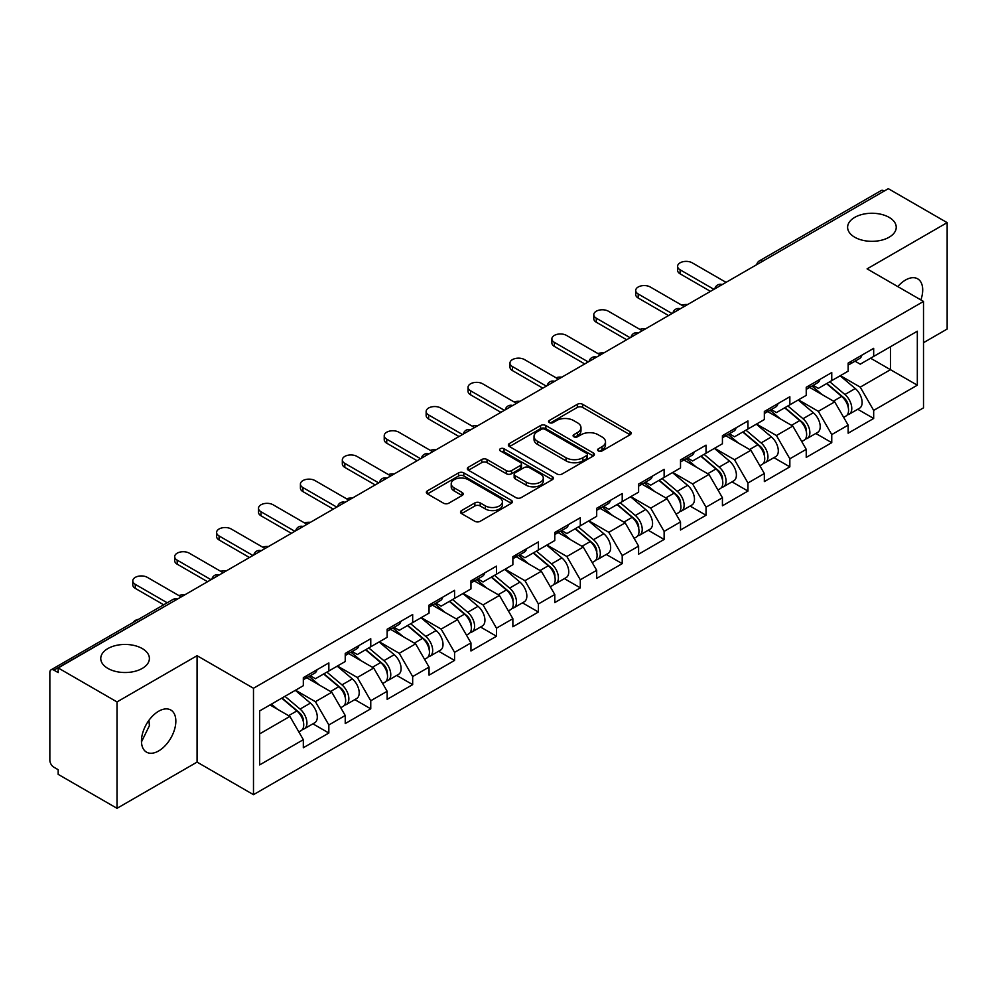 <?xml version="1.0" encoding="UTF-8"?>
<svg xmlns="http://www.w3.org/2000/svg" width="997" height="997" viewBox="0 0 997 997"><rect width="100%" height="100%" fill="white"/><g stroke="black" fill="none" stroke-linecap="round" stroke-linejoin="round"><path stroke-width="1.5" d="M854.728 237.224A24.314 14.033 180 0 1 847.612 227.304A24.314 14.033 180 0 1 862.617 214.33A24.314 14.033 180 0 1 889.125 217.371A24.314 14.033 180 0 1 896.241 227.304A24.314 14.033 180 0 1 881.236 240.265A24.314 14.033 180 0 1 854.728 237.224M107.875 668.414A24.314 14.033 180 0 1 100.759 658.494A24.314 14.033 180 0 1 115.764 645.52A24.314 14.033 180 0 1 142.272 648.561A24.314 14.033 180 0 1 149.388 658.494A24.314 14.033 180 0 1 134.383 671.455A24.314 14.033 180 0 1 107.875 668.414M598.374 450.931A2.605 1.508 0 0 0 602.076 450.931L630.092 434.754A3.726 2.156 0 0 0 631.188 433.234A3.726 2.156 0 0 0 630.092 431.701L582.622 404.296A3.726 2.156 0 0 0 577.35 404.296L549.335 420.472A2.605 1.508 0 0 0 548.562 421.544A2.605 1.508 0 0 0 549.335 422.603A2.605 1.508 0 0 0 553.023 422.603L556.65 420.51A11.939 6.892 0 0 1 573.524 420.51L577.487 422.803A11.939 6.892 0 0 1 580.977 427.676A11.939 6.892 0 0 1 577.487 432.548L573.861 434.642A2.605 1.508 0 0 0 573.088 435.701A2.605 1.508 0 0 0 573.861 436.773A2.605 1.508 0 0 0 577.55 436.773L581.176 434.68A11.939 6.892 0 0 1 598.05 434.68L602.001 436.96A11.939 6.892 0 0 1 605.503 441.833A11.939 6.892 0 0 1 602.001 446.706L598.374 448.8A2.605 1.508 0 0 0 597.614 449.859A2.605 1.508 0 0 0 598.374 450.931L598.374 448.8M148.964 720.27L149.388 725.729L141.474 741.893M158.66 711.222A24.314 14.033 -60 0 1 170.811 710.026A24.314 14.033 -60 0 1 174.537 729.505A24.314 14.033 -60 0 1 158.66 750.928A24.314 14.033 -60 0 1 146.497 752.137A24.314 14.033 -60 0 1 142.77 732.658A24.314 14.033 -60 0 1 158.66 711.222M897.798 286.6A24.314 14.033 -60 0 1 905.513 280.032A24.314 14.033 -60 0 1 917.664 278.824A24.314 14.033 -60 0 1 920.879 299.923M461.586 510.564A3.726 2.156 0 0 0 460.489 512.097A3.726 2.156 0 0 0 461.586 513.617L474.896 521.306A3.726 2.156 0 0 0 480.18 521.306L511.299 503.335A3.726 2.156 0 0 0 512.383 501.815A3.726 2.156 0 0 0 511.299 500.295L463.829 472.89A3.726 2.156 0 0 0 458.558 472.89L427.439 490.848A3.726 2.156 0 0 0 426.342 492.381A3.726 2.156 0 0 0 427.439 493.901L443.528 503.186A3.726 2.156 0 0 0 448.8 503.186L462.11 495.497A3.726 2.156 0 0 0 463.206 493.976A3.726 2.156 0 0 0 462.11 492.456L454.134 487.845A9.97 5.758 0 0 1 451.217 483.769A9.97 5.758 0 0 1 457.374 478.448A9.97 5.758 0 0 1 468.241 479.707L499.497 497.74A9.97 5.758 0 0 1 502.413 501.815A9.97 5.758 0 0 1 496.257 507.137A9.97 5.758 0 0 1 485.389 505.89L480.18 502.887A3.726 2.156 0 0 0 474.896 502.887L461.586 510.564L461.586 513.617L474.896 505.978L474.896 502.887M197.07 655.702L117.01 701.925L58.175 667.953L888.315 188.682L947.15 222.643L867.091 268.866L923.509 301.443L253.487 688.266L197.07 655.702L197.07 762.107L253.487 794.671L253.487 688.266M556.912 473.949A3.726 2.156 0 0 0 562.183 473.949L593.302 455.99A3.726 2.156 0 0 0 594.399 454.47A3.726 2.156 0 0 0 593.302 452.95L545.833 425.545A3.726 2.156 0 0 0 540.561 425.545L509.442 443.503A3.726 2.156 0 0 0 508.358 445.023A3.726 2.156 0 0 0 509.442 446.544L556.912 473.949M501.391 451.491A2.605 1.508 0 0 1 504.046 451.865L552.251 479.694L521.182 497.628A3.726 2.156 0 0 1 515.91 497.628L468.44 470.223L468.44 467.182A3.726 2.156 0 0 0 467.344 468.702A3.726 2.156 0 0 0 468.44 470.223M468.44 467.182L481.763 459.492A3.726 2.156 0 0 1 487.035 459.492L506.277 470.609A3.726 2.156 0 0 0 511.561 470.609L520.397 465.499A3.726 2.156 0 0 0 521.481 463.979A3.726 2.156 0 0 0 520.397 462.458L500.344 450.893A2.605 1.508 0 0 1 499.584 449.821A2.605 1.508 0 0 1 501.192 448.426A2.605 1.508 0 0 1 504.046 448.762L552.301 476.616A3.726 2.156 0 0 1 553.385 478.136A3.726 2.156 0 0 1 552.301 479.669L552.301 476.616M253.487 794.671L923.509 407.848L923.509 301.443M312.908 723.822L328.848 733.019L328.848 724.956L315.413 701.689L295.536 690.211M328.848 733.019L303.325 747.75L303.325 739.687L259.669 764.898L259.669 710.911L303.325 685.712L303.325 677.648L328.848 662.905L328.848 670.981L345.236 661.51L345.236 653.446L370.759 638.716L370.759 646.779L387.148 637.32L387.148 629.257L412.671 614.513L412.671 622.589L429.059 613.118L429.059 605.054L454.57 590.324L454.57 598.387L470.958 588.928L470.958 580.865L496.481 566.122L496.481 574.185L512.869 564.726L512.869 556.662L538.392 541.932L538.392 549.995L554.781 540.536L554.781 532.473L580.304 517.73L580.304 525.793L596.692 516.334L596.692 508.271L622.215 493.54L622.215 501.603L638.603 492.144L638.603 484.081L664.127 469.338L664.127 477.401L680.515 467.942L680.515 459.879L706.038 445.148L706.038 453.211L722.426 443.752L722.426 435.677L747.949 420.946L747.949 429.009L764.338 419.55L764.338 411.487L789.848 396.756L789.848 404.819L806.237 395.36L806.237 387.285L831.76 372.554L831.76 380.617L848.148 371.158L848.148 363.095L873.671 348.352L873.671 356.428L917.327 331.216L917.327 385.191L873.671 410.403L860.237 387.135L840.359 375.657M857.732 409.269L873.671 418.466L873.671 410.403M873.671 418.466L848.148 433.197L848.148 425.133L831.76 434.592L818.325 411.325L798.447 399.847M815.82 433.458L831.76 442.668L831.76 434.592M831.76 442.668L806.237 457.399L806.237 449.335L789.848 458.794L776.426 435.527L756.536 424.049M773.909 457.66L789.848 466.858L789.848 458.794M789.848 466.858L764.338 481.588L764.338 473.525L747.949 482.984L734.515 459.729L714.625 448.251M732.01 481.85L747.949 491.06L747.949 482.984M747.949 491.06L722.426 505.791L722.426 497.727L706.038 507.186L692.603 483.919L672.726 472.441M690.098 506.052L706.038 515.25L706.038 507.186M706.038 515.25L680.515 529.993L680.515 521.917L664.127 531.389L650.692 508.121L630.814 496.643M648.187 530.242L664.127 539.452L664.127 531.389M664.127 539.452L638.603 554.182L638.603 546.119L622.215 555.578L608.781 532.311L588.903 520.833M606.276 554.444L622.215 563.641L622.215 555.578M622.215 563.641L596.692 578.385L596.692 570.309L580.304 579.78L566.869 556.513L546.992 545.035M564.364 578.634L580.304 587.844L580.304 579.78M580.304 587.844L554.781 602.574L554.781 594.511L538.392 603.97L524.958 580.703L505.08 569.225M522.453 602.836L538.392 612.033L538.392 603.97M538.392 612.033L512.869 626.777L512.869 618.701L496.481 628.172L483.047 604.905L463.169 593.427M480.542 627.026L496.481 636.236L496.481 628.172M496.481 636.236L470.958 650.966L470.958 642.903L454.57 652.362L441.148 629.095L421.257 617.617M438.63 651.228L454.57 660.425L454.57 652.362M454.57 660.425L429.059 675.168L429.059 667.105L412.671 676.564L399.236 653.297L379.346 641.819M396.731 675.43L412.671 684.627L412.671 676.564M412.671 684.627L387.148 699.358L387.148 691.295L370.759 700.754L357.325 677.486L337.447 666.008M354.82 699.62L370.759 708.817L370.759 700.754M370.759 708.817L345.236 723.56L345.236 715.497L328.848 724.956M310.217 675.729L315.413 678.733L328.848 670.981M315.413 701.689L331.802 692.23L306.727 677.748M345.236 715.497L331.802 692.23M352.128 651.539L357.325 654.531L370.759 646.779M357.325 677.486L373.713 668.027L348.638 653.558M387.148 691.295L373.713 668.027M394.039 627.337L399.236 630.341L412.671 622.589M399.236 653.297L415.624 643.838L390.55 629.356M429.059 667.105L415.624 643.838M435.951 603.148L441.148 606.139L454.57 598.387M441.148 629.095L457.536 619.635L432.461 605.167M470.958 642.903L457.536 619.635M477.862 578.945L483.047 581.949L496.481 574.185M483.047 604.905L499.435 595.446L474.36 580.964M512.869 618.701L499.435 595.446M519.773 554.756L524.958 557.747L538.392 549.995M524.958 580.703L541.346 571.244L516.272 556.762M554.781 594.511L541.346 571.244M561.685 530.554L566.869 533.557L580.304 525.793M566.869 556.513L583.257 547.054L558.183 532.572M596.692 570.309L583.257 547.054M603.584 506.364L608.781 509.355L622.215 501.603M608.781 532.311L625.169 522.852L600.094 508.37M638.603 546.119L625.169 522.852M645.495 482.162L650.692 485.165L664.127 477.401M650.692 508.121L667.08 498.65L642.006 484.181M680.515 521.917L667.08 498.65M687.407 457.972L692.603 460.963L706.038 453.211M692.603 483.919L708.992 474.46L683.917 459.978M722.426 497.727L708.992 474.46M729.318 433.77L734.515 436.773L747.949 429.009M734.515 459.729L750.903 450.258L725.828 435.789M764.338 473.525L750.903 450.258M771.229 409.568L776.426 412.571L789.848 404.819M776.426 435.527L792.814 426.068L767.74 411.587M806.237 449.335L792.814 426.068M813.141 385.378L818.325 388.381L831.76 380.617M818.325 411.325L834.713 401.866L809.639 387.397M848.148 425.133L834.713 401.866M884.289 191L762.58 261.264M760.873 262.261A5.695 3.29 120 0 1 762.319 261.114A5.695 3.29 60 0 0 759.465 260.828L881.161 190.564A5.695 3.29 60 0 1 884.015 190.851M855.052 361.176L860.237 364.179L873.671 356.428M860.237 387.135L890.458 369.688L890.458 346.732L917.327 331.216M870.58 358.21L917.327 385.191M923.509 342.694L947.15 329.047L947.15 222.643M117.01 701.925L117.01 808.318L58.175 774.357L58.175 769.696L53.875 767.216A5.695 3.29 -120 0 1 49.85 760.237L49.85 672.452A5.695 3.29 -120 0 1 51.034 669.847A5.695 3.29 -120 0 1 53.875 670.121L58.175 672.601L58.175 667.953M117.01 808.318L197.07 762.107M259.669 733.867L289.89 716.419L270.013 704.941M303.325 739.687L289.89 716.419M599.421 451.292L602.001 449.809A11.939 6.892 0 0 0 605.503 444.936L605.503 441.833M580.977 427.676L580.977 430.779A11.939 6.892 0 0 1 577.487 435.652L574.895 437.135M630.042 434.779L582.622 407.399A3.726 2.156 0 0 0 577.35 407.399L550.369 422.977M593.302 452.95L593.302 455.99L545.833 428.648A3.726 2.156 0 0 0 540.561 428.648L509.492 446.581M586.71 455.529A2.605 1.508 0 0 0 587.47 454.47A2.605 1.508 0 0 0 586.71 453.398L545.047 429.346A2.605 1.508 0 0 0 541.359 429.346L537.533 431.551A11.939 6.892 0 0 0 534.031 436.424A11.939 6.892 0 0 0 537.533 441.297L566.009 457.735A11.939 6.892 0 0 0 582.884 457.735L586.71 455.529L586.71 458.632A2.605 1.508 0 0 0 587.47 457.573L587.47 454.47M534.031 436.424L534.031 439.527A11.939 6.892 0 0 0 537.533 444.4L537.533 441.297M586.71 458.632L582.884 460.838A11.939 6.892 0 0 1 566.009 460.838L537.533 444.4M468.49 470.248L481.763 462.596L481.763 459.492M521.481 463.979L521.481 467.082A3.726 2.156 0 0 1 520.397 468.602L511.561 473.712A3.726 2.156 0 0 1 506.277 473.712L487.035 462.596A3.726 2.156 0 0 0 481.763 462.596M526.254 482.137A9.97 5.758 0 0 0 537.134 483.383A9.97 5.758 0 0 0 543.29 478.062A9.97 5.758 0 0 0 540.362 473.986L529.357 467.63A3.726 2.156 0 0 0 524.086 467.63L515.25 472.74A3.726 2.156 0 0 0 514.153 474.26A3.726 2.156 0 0 0 515.25 475.781L526.254 482.137L526.254 485.24A9.97 5.758 0 0 0 537.134 486.486A9.97 5.758 0 0 0 543.29 481.165L543.29 478.062M514.153 474.26L514.153 477.364A3.726 2.156 0 0 0 515.25 478.884L515.25 475.781M526.254 485.24L515.25 478.884M502.413 501.815L502.413 504.918A9.97 5.758 0 0 1 496.257 510.24A9.97 5.758 0 0 1 485.389 508.993L480.18 505.978A3.726 2.156 0 0 0 474.896 505.978M451.217 483.769L451.217 486.872A9.97 5.758 0 0 0 454.134 490.948L454.134 487.845M462.06 495.521L454.134 490.948M511.299 500.295L511.299 503.335L463.829 475.993A3.726 2.156 0 0 0 458.558 475.993L427.489 493.926M687.594 304.559A8.549 4.935 0 0 0 681.774 305.194M844.958 398.788L843.076 397.703M847.363 414.764A12.537 7.241 -120 0 0 849.182 414.204A12.537 7.241 -120 0 0 851.438 405.443A12.537 7.241 -120 0 0 844.908 394.513L829.791 381.764M849.182 414.204L859.526 408.234A12.537 7.241 -120 0 0 861.782 399.473A12.537 7.241 -120 0 0 855.252 388.543L840.135 375.794M826.874 383.446L844.123 397.99A7.602 4.387 60 0 1 848.223 407.362M843.674 417.382L845.955 416.061A12.537 7.241 -120 0 0 848.21 407.299A12.537 7.241 -120 0 0 841.68 396.382L826.563 383.621M822.201 394.638L811.994 386.038M726.053 282.363L692.205 262.822A8.549 4.935 0 0 0 682.883 261.75A8.549 4.935 0 0 0 677.611 266.311A8.549 4.935 0 0 0 680.104 269.801L680.104 273.826A8.549 4.935 180 0 1 677.611 270.337L677.611 266.311M710.462 291.361L680.104 273.826M851.513 361.151A12.537 7.241 60 0 1 849.182 364.566A12.537 7.241 60 0 1 848.148 364.989M861.857 355.181A12.537 7.241 60 0 1 859.526 358.596L849.182 364.566M713.964 289.342L680.104 269.801M645.682 328.761A8.549 4.935 0 0 0 639.862 329.384M803.046 422.977L801.164 421.893M805.451 438.967A12.537 7.241 -120 0 0 807.271 438.393A12.537 7.241 -120 0 0 809.527 429.632A12.537 7.241 -120 0 0 802.996 418.715L787.879 405.953M807.271 438.393L817.615 432.424A12.537 7.241 -120 0 0 819.87 423.663A12.537 7.241 -120 0 0 813.34 412.746L798.223 399.984M784.963 407.636L802.211 422.192A7.602 4.387 60 0 1 806.311 431.551M801.762 441.571L804.043 440.263A12.537 7.241 -120 0 0 806.299 431.502A12.537 7.241 -120 0 0 799.768 420.572L784.651 407.823M780.29 418.84L770.083 410.228M603.771 352.95A8.549 4.935 0 0 0 597.951 353.586M761.135 447.179L759.253 446.095M763.54 463.156A12.537 7.241 -120 0 0 765.36 462.596A12.537 7.241 -120 0 0 767.615 453.834A12.537 7.241 -120 0 0 761.085 442.917L745.968 430.156M765.36 462.596L775.703 456.626A12.537 7.241 -120 0 0 777.959 447.865A12.537 7.241 -120 0 0 771.429 436.935L756.312 424.186M743.052 431.838L760.3 446.382A7.602 4.387 60 0 1 764.4 455.754M759.851 465.773L762.144 464.452A12.537 7.241 -120 0 0 764.387 455.691A12.537 7.241 -120 0 0 757.857 444.774L742.74 432.013M738.378 443.042L728.184 434.43M561.859 377.153A8.549 4.935 0 0 0 556.039 377.776M719.223 471.369L717.342 470.285M721.629 487.359A12.537 7.241 -120 0 0 723.448 486.785A12.537 7.241 -120 0 0 725.704 478.024A12.537 7.241 -120 0 0 719.173 467.107L704.056 454.345M723.448 486.785L733.792 480.816A12.537 7.241 -120 0 0 736.048 472.055A12.537 7.241 -120 0 0 729.517 461.137L714.4 448.376M701.14 456.028L718.388 470.584A7.602 4.387 60 0 1 722.489 479.943M717.94 489.976L720.233 488.655A12.537 7.241 -120 0 0 722.476 479.893A12.537 7.241 -120 0 0 715.958 468.964L700.829 456.215M696.467 467.232L686.272 458.62M519.96 401.342A8.549 4.935 0 0 0 514.128 401.978M677.312 495.571L675.43 494.487M679.717 511.548A12.537 7.241 -120 0 0 681.537 510.987A12.537 7.241 -120 0 0 683.792 502.226A12.537 7.241 -120 0 0 677.262 491.309L662.145 478.548M681.537 510.987L691.881 505.018A12.537 7.241 -120 0 0 694.136 496.257A12.537 7.241 -120 0 0 687.606 485.327L672.489 472.578M659.229 480.23L676.477 494.786A7.602 4.387 60 0 1 680.59 504.146M676.041 514.165L678.321 512.844A12.537 7.241 -120 0 0 680.577 504.083A12.537 7.241 -120 0 0 674.047 493.166L658.917 480.404M654.568 491.434L644.361 482.822M478.049 425.545A8.549 4.935 0 0 0 472.217 426.168M635.401 519.761L633.531 518.677M637.806 535.75A12.537 7.241 -120 0 0 639.638 535.19A12.537 7.241 -120 0 0 641.881 526.428A12.537 7.241 -120 0 0 635.351 515.499L620.234 502.75M639.638 535.19L649.982 529.208A12.537 7.241 -120 0 0 652.225 520.446A12.537 7.241 -120 0 0 645.695 509.529L630.578 496.768M617.317 504.42L634.566 518.976A7.602 4.387 60 0 1 638.678 528.335M634.129 538.368L636.41 537.047A12.537 7.241 -120 0 0 638.666 528.285A12.537 7.241 -120 0 0 632.135 517.356L617.018 504.607M612.657 515.623L602.45 507.012M684.141 306.553L650.293 287.011A8.549 4.935 0 0 0 640.971 285.94A8.549 4.935 0 0 0 635.7 290.501A8.549 4.935 0 0 0 638.205 293.99L638.205 298.028A8.549 4.935 180 0 1 635.7 294.539L635.7 290.501M668.551 315.55L638.205 298.028M809.601 385.353A12.537 7.241 60 0 1 807.271 388.768A12.537 7.241 60 0 1 806.237 389.191M819.945 379.371A12.537 7.241 60 0 1 817.615 382.786L807.271 388.768M672.053 313.532L638.205 293.99M642.23 330.755L608.382 311.214A8.549 4.935 0 0 0 599.06 310.142A8.549 4.935 0 0 0 593.788 314.703A8.549 4.935 0 0 0 596.293 318.193L596.293 322.218A8.549 4.935 180 0 1 593.788 318.728L593.788 314.703M626.652 339.753L596.293 322.218M767.69 409.543A12.537 7.241 60 0 1 765.36 412.957A12.537 7.241 60 0 1 764.338 413.381M778.034 403.573A12.537 7.241 60 0 1 775.703 406.988L765.36 412.957M630.141 337.734L596.293 318.193M600.319 354.944L566.47 335.403A8.549 4.935 0 0 0 557.149 334.331A8.549 4.935 0 0 0 551.877 338.893A8.549 4.935 0 0 0 554.382 342.382L554.382 346.42A8.549 4.935 180 0 1 551.877 342.931L551.877 338.893M584.74 363.942L554.382 346.42M725.791 433.745A12.537 7.241 60 0 1 723.448 437.16A12.537 7.241 60 0 1 722.426 437.583M736.135 427.763A12.537 7.241 60 0 1 733.792 431.19L723.448 437.16M588.23 361.923L554.382 342.382M558.407 379.147L524.559 359.605A8.549 4.935 0 0 0 515.237 358.534A8.549 4.935 0 0 0 509.966 363.095A8.549 4.935 0 0 0 512.47 366.584L512.47 370.61A8.549 4.935 180 0 1 509.966 367.12L509.966 363.095M542.829 388.145L512.47 370.61M683.88 457.935A12.537 7.241 60 0 1 681.537 461.349A12.537 7.241 60 0 1 680.515 461.773M694.224 451.965A12.537 7.241 60 0 1 691.881 455.38L681.537 461.349M546.319 386.126L512.47 366.584M516.496 403.336L482.648 383.795A8.549 4.935 0 0 0 473.338 382.723A8.549 4.935 0 0 0 468.054 387.285A8.549 4.935 0 0 0 470.559 390.774L470.559 394.812A8.549 4.935 180 0 1 468.054 391.323L468.054 387.285M500.918 412.334L470.559 394.812M641.968 482.137A12.537 7.241 60 0 1 639.638 485.551A12.537 7.241 60 0 1 638.603 485.975M652.312 476.167A12.537 7.241 60 0 1 649.982 479.582L639.638 485.551M504.407 410.328L470.559 390.774M436.138 449.747A8.549 4.935 0 0 0 430.318 450.37M593.502 543.963L591.62 542.879M595.894 559.94A12.537 7.241 -120 0 0 597.726 559.379A12.537 7.241 -120 0 0 599.97 550.618A12.537 7.241 -120 0 0 593.452 539.701L578.322 526.939M597.726 559.379L608.07 553.41A12.537 7.241 -120 0 0 610.314 544.649A12.537 7.241 -120 0 0 603.796 533.731L588.666 520.97M575.419 528.622L592.667 543.178A7.602 4.387 60 0 1 596.767 552.537M592.218 562.557L594.499 561.236A12.537 7.241 -120 0 0 596.754 552.475A12.537 7.241 -120 0 0 590.224 541.558L575.107 528.796M570.745 539.826L560.538 531.214M474.584 427.539L440.736 407.997A8.549 4.935 0 0 0 431.427 406.926A8.549 4.935 0 0 0 426.143 411.487A8.549 4.935 0 0 0 428.648 414.976L428.648 419.014A8.549 4.935 180 0 1 426.143 415.512L426.143 411.487M459.006 436.536L428.648 419.014M600.057 506.326A12.537 7.241 60 0 1 597.726 509.741A12.537 7.241 60 0 1 596.692 510.165M610.401 500.357A12.537 7.241 60 0 1 608.07 503.772L597.726 509.741M462.496 434.518L428.648 414.976M394.226 473.936A8.549 4.935 0 0 0 388.406 474.56M551.59 568.153L549.708 567.069M553.996 584.142A12.537 7.241 -120 0 0 555.815 583.581A12.537 7.241 -120 0 0 558.071 574.82A12.537 7.241 -120 0 0 551.54 563.891L536.411 551.142M555.815 583.581L566.159 577.599A12.537 7.241 -120 0 0 568.415 568.838A12.537 7.241 -120 0 0 561.884 557.921L546.755 545.16M533.507 552.824L550.755 567.368A7.602 4.387 60 0 1 554.855 576.727M550.307 586.759L552.587 585.438A12.537 7.241 -120 0 0 554.843 576.677A12.537 7.241 -120 0 0 548.313 565.76L533.196 552.999M528.834 564.015L518.627 555.404M432.686 451.741L398.825 432.187A8.549 4.935 0 0 0 389.515 431.128A8.549 4.935 0 0 0 384.231 435.677A8.549 4.935 0 0 0 386.736 439.166L386.736 443.204A8.549 4.935 180 0 1 384.231 439.714L384.231 435.677M417.095 460.726L386.736 443.204M558.146 530.529A12.537 7.241 60 0 1 555.815 533.943A12.537 7.241 60 0 1 554.781 534.367M568.489 524.559A12.537 7.241 60 0 1 566.159 527.974L555.815 533.943M420.584 458.72L386.736 439.166M352.315 498.139A8.549 4.935 0 0 0 346.495 498.762M509.679 592.355L507.797 591.271M512.084 608.332A12.537 7.241 -120 0 0 513.904 607.771A12.537 7.241 -120 0 0 516.159 599.01A12.537 7.241 -120 0 0 509.629 588.093L494.512 575.331M513.904 607.771L524.248 601.802A12.537 7.241 -120 0 0 526.503 593.041A12.537 7.241 -120 0 0 519.973 582.123L504.856 569.362M491.596 577.014L508.844 591.57A7.602 4.387 60 0 1 512.944 600.929M508.395 610.949L510.676 609.628A12.537 7.241 -120 0 0 512.932 600.879A12.537 7.241 -120 0 0 506.401 589.95L491.284 577.201M486.922 588.218L476.716 579.606M390.774 475.93L356.926 456.389A8.549 4.935 0 0 0 347.604 455.317A8.549 4.935 0 0 0 342.332 459.879A8.549 4.935 0 0 0 344.825 463.368L344.825 467.406A8.549 4.935 180 0 1 342.332 463.917L342.332 459.879M375.184 484.928L344.825 467.406M516.234 554.718A12.537 7.241 60 0 1 513.904 558.133A12.537 7.241 60 0 1 512.869 558.569M526.578 548.749A12.537 7.241 60 0 1 524.248 552.164L513.904 558.133M378.686 482.909L344.825 463.368M310.403 522.328A8.549 4.935 0 0 0 304.584 522.951M467.767 616.557L465.886 615.461M470.173 632.534A12.537 7.241 -120 0 0 471.992 631.973A12.537 7.241 -120 0 0 474.248 623.212A12.537 7.241 -120 0 0 467.718 612.283L452.601 599.533M471.992 631.973L482.336 625.991A12.537 7.241 -120 0 0 484.592 617.243A12.537 7.241 -120 0 0 478.062 606.313L462.944 593.564M449.684 601.216L466.932 615.76A7.602 4.387 60 0 1 471.033 625.119M466.484 635.151L468.764 633.83A12.537 7.241 -120 0 0 471.02 625.069A12.537 7.241 -120 0 0 464.49 614.152L449.373 601.39M445.011 612.407L434.804 603.808M348.863 500.133L315.015 480.579A8.549 4.935 0 0 0 305.693 479.52A8.549 4.935 0 0 0 300.421 484.081A8.549 4.935 0 0 0 302.926 487.57L302.926 491.596A8.549 4.935 180 0 1 300.421 488.106L300.421 484.081M333.272 509.118L302.926 491.596M474.323 578.921A12.537 7.241 60 0 1 471.992 582.335A12.537 7.241 60 0 1 470.958 582.759M484.667 572.951A12.537 7.241 60 0 1 482.336 576.366L471.992 582.335M336.774 507.112L302.926 487.57M268.492 546.53A8.549 4.935 0 0 0 262.672 547.154M425.856 640.747L423.974 639.663M428.261 656.736A12.537 7.241 -120 0 0 430.081 656.163A12.537 7.241 -120 0 0 432.337 647.402A12.537 7.241 -120 0 0 425.806 636.485L410.689 623.723M430.081 656.163L440.425 650.194A12.537 7.241 -120 0 0 442.68 641.432A12.537 7.241 -120 0 0 436.15 630.515L421.033 617.754M407.773 625.406L425.021 639.962A7.602 4.387 60 0 1 429.121 649.321M424.572 659.341L426.866 658.032A12.537 7.241 -120 0 0 429.109 649.271A12.537 7.241 -120 0 0 422.578 638.342L407.461 625.593M403.1 636.609L392.905 627.998M306.951 524.322L273.103 504.781A8.549 4.935 0 0 0 263.781 503.709A8.549 4.935 0 0 0 258.51 508.271A8.549 4.935 0 0 0 261.015 511.76L261.015 515.798A8.549 4.935 180 0 1 258.51 512.308L258.51 508.271M291.373 533.32L261.015 515.798M432.411 603.11A12.537 7.241 60 0 1 430.081 606.525A12.537 7.241 60 0 1 429.059 606.961M442.755 597.141A12.537 7.241 60 0 1 440.425 600.555L430.081 606.525M294.863 531.301L261.015 511.76M226.581 570.72A8.549 4.935 0 0 0 220.761 571.356M383.945 664.949L382.063 663.852M386.35 680.926A12.537 7.241 -120 0 0 388.169 680.365A12.537 7.241 -120 0 0 390.425 671.604A12.537 7.241 -120 0 0 383.895 660.675L368.778 647.925M388.169 680.365L398.513 674.396A12.537 7.241 -120 0 0 400.769 665.635A12.537 7.241 -120 0 0 394.239 654.705L379.122 641.956M365.862 649.608L383.11 664.152A7.602 4.387 60 0 1 387.21 673.523M382.661 683.543L384.954 682.222A12.537 7.241 -120 0 0 387.197 673.461A12.537 7.241 -120 0 0 380.68 662.544L365.55 649.782M361.188 660.799L350.994 652.2M265.04 548.524L231.192 528.983A8.549 4.935 0 0 0 221.87 527.912A8.549 4.935 0 0 0 216.598 532.473A8.549 4.935 0 0 0 219.103 535.962L219.103 539.988A8.549 4.935 180 0 1 216.598 536.498L216.598 532.473M249.462 557.522L219.103 539.988M390.512 627.312A12.537 7.241 60 0 1 388.169 630.727A12.537 7.241 60 0 1 387.148 631.151M400.856 621.343A12.537 7.241 60 0 1 398.513 624.758L388.169 630.727M252.951 555.503L219.103 535.962M184.682 594.922A8.549 4.935 0 0 0 178.849 595.545M342.033 689.139L340.151 688.055M344.439 705.128A12.537 7.241 -120 0 0 346.258 704.555A12.537 7.241 -120 0 0 348.514 695.794A12.537 7.241 -120 0 0 341.983 684.877L326.866 672.115M346.258 704.555L356.602 698.585A12.537 7.241 -120 0 0 358.858 689.824A12.537 7.241 -120 0 0 352.327 678.907L337.21 666.146M323.95 673.798L341.198 688.354A7.602 4.387 60 0 1 345.311 697.713M340.762 707.733L343.043 706.424A12.537 7.241 -120 0 0 345.298 697.663A12.537 7.241 -120 0 0 338.768 686.734L323.639 673.984M319.289 685.001L309.082 676.39M223.129 572.714L189.28 553.173A8.549 4.935 0 0 0 179.959 552.101A8.549 4.935 0 0 0 174.687 556.662A8.549 4.935 0 0 0 177.192 560.152L177.192 564.19A8.549 4.935 180 0 1 174.687 560.7L174.687 556.662M207.55 581.712L177.192 564.19M348.601 651.502A12.537 7.241 60 0 1 346.258 654.929A12.537 7.241 60 0 1 345.236 655.353M358.945 645.533A12.537 7.241 60 0 1 356.602 648.947L346.258 654.929M211.04 579.693L177.192 560.152M138.546 619.311A8.549 4.935 0 0 0 133.237 622.377M300.122 713.341L298.253 712.257M302.527 729.318A12.537 7.241 -120 0 0 304.359 728.757A12.537 7.241 -120 0 0 306.602 719.996A12.537 7.241 -120 0 0 300.072 709.066L284.955 696.317M304.359 728.757L314.703 722.788A12.537 7.241 -120 0 0 316.946 714.026A12.537 7.241 -120 0 0 310.416 703.097L295.299 690.348M282.039 698L299.287 712.543A7.602 4.387 60 0 1 303.4 721.915M298.851 731.935L301.131 730.614A12.537 7.241 -120 0 0 303.387 721.853A12.537 7.241 -120 0 0 296.857 710.936L281.74 698.174M277.378 709.191L271.396 704.144M181.217 596.916L147.369 577.375A8.549 4.935 0 0 0 138.06 576.303A8.549 4.935 0 0 0 132.775 580.865A8.549 4.935 0 0 0 135.28 584.354L135.28 588.38A8.549 4.935 180 0 1 132.775 584.89L132.775 580.865M163.695 604.793L135.28 588.38M306.69 675.704A12.537 7.241 60 0 1 304.359 679.119A12.537 7.241 60 0 1 303.325 679.543M317.034 669.735A12.537 7.241 60 0 1 314.703 673.149L304.359 679.119M167.197 602.774L135.28 584.354M175.846 600.02L53.875 670.121M177.03 599.334A5.695 3.29 -60 0 0 175.584 599.858A5.695 3.29 -120 0 0 172.73 599.583L51.034 669.847M718.962 286.451A5.695 3.29 120 0 1 720.407 285.304A5.695 3.29 -60 0 1 721.853 284.781M677.05 310.653A5.695 3.29 120 0 1 678.496 309.506A5.695 3.29 -60 0 1 679.942 308.983M635.139 334.842A5.695 3.29 120 0 1 636.585 333.696A5.695 3.29 -60 0 1 638.03 333.172M593.227 359.045A5.695 3.29 120 0 1 594.673 357.898A5.695 3.29 -60 0 1 596.119 357.375M551.316 383.234A5.695 3.29 120 0 1 552.762 382.088A5.695 3.29 -60 0 1 554.22 381.564M509.417 407.437A5.695 3.29 120 0 1 510.863 406.29A5.695 3.29 -60 0 1 512.308 405.767M467.506 431.626A5.695 3.29 120 0 1 468.951 430.48A5.695 3.29 -60 0 1 470.397 429.956M425.594 455.828A5.695 3.29 120 0 1 427.04 454.682A5.695 3.29 -60 0 1 428.486 454.158M383.683 480.018A5.695 3.29 120 0 1 385.129 478.884A5.695 3.29 -60 0 1 386.574 478.348M341.772 504.22A5.695 3.29 120 0 1 343.217 503.074A5.695 3.29 -60 0 1 344.663 502.55M299.86 528.422A5.695 3.29 120 0 1 301.306 527.276A5.695 3.29 -60 0 1 302.752 526.752M257.949 552.612A5.695 3.29 120 0 1 259.394 551.466A5.695 3.29 -60 0 1 260.84 550.942M216.037 576.814A5.695 3.29 120 0 1 217.483 575.668A5.695 3.29 -60 0 1 218.941 575.144M602.001 449.809L602.001 446.706M573.861 436.773L573.861 434.642M577.487 435.652L577.487 432.548M549.335 422.603L549.335 420.472M577.35 407.399L577.35 404.296M582.622 407.399L582.622 404.296M630.092 434.754L630.092 431.701M509.442 446.544L509.442 443.503M540.561 428.648L540.561 425.545M545.833 428.648L545.833 425.545M566.009 460.838L566.009 457.735M582.884 460.838L582.884 457.735M487.035 462.596L487.035 459.492M506.277 473.712L506.277 470.609M511.561 473.712L511.561 470.609M520.397 468.602L520.397 465.499M504.046 451.865L504.046 448.762M480.18 505.978L480.18 502.887M485.389 508.993L485.389 505.89M462.11 495.497L462.11 492.456M427.439 493.901L427.439 490.848M458.558 475.993L458.558 472.89M463.829 475.993L463.829 472.89M844.908 394.513L855.252 388.543M833.442 401.13L841.68 396.382M802.996 418.715L813.34 412.746M791.531 425.333L799.768 420.572M761.085 442.917L771.429 436.935M749.632 449.522L757.857 444.774M719.173 467.107L729.517 461.137M707.72 473.725L715.958 468.964M677.262 491.309L687.606 485.327M665.809 497.914L674.047 493.166M635.351 515.499L645.695 509.529M623.898 522.116L632.135 517.356M593.452 539.701L603.796 533.731M581.986 546.319L590.224 541.558M551.54 563.891L561.884 557.921M540.075 570.508L548.313 565.76M509.629 588.093L519.973 582.123M498.164 594.711L506.401 589.95M467.718 612.283L478.062 606.313M456.252 618.9L464.49 614.152M425.806 636.485L436.15 630.515M414.353 643.102L422.578 638.342M383.895 660.675L394.239 654.705M372.442 667.292L380.68 662.544M341.983 684.877L352.327 678.907M330.53 691.494L338.768 686.734M300.072 709.066L310.416 703.097M288.619 715.684L296.857 710.936M759.465 260.828A5.695 5.695 0 0 0 756.723 264.654M722.239 284.556A5.695 5.695 0 0 0 714.824 288.843M680.328 308.758A5.695 5.695 0 0 0 672.913 313.046M638.416 332.961A5.695 5.695 0 0 0 631.001 337.235M596.505 357.15A5.695 5.695 0 0 0 589.09 361.437M554.594 381.353A5.695 5.695 0 0 0 547.179 385.627M512.682 405.542A5.695 5.695 0 0 0 505.267 409.829M470.771 429.744A5.695 5.695 0 0 0 463.356 434.019M428.86 453.934A5.695 5.695 0 0 0 421.444 458.221M386.961 478.136A5.695 5.695 0 0 0 379.545 482.411M345.049 502.326A5.695 5.695 0 0 0 337.634 506.613M303.138 526.528A5.695 5.695 0 0 0 295.723 530.803M261.226 550.718A5.695 5.695 0 0 0 253.811 555.005M219.315 574.92A5.695 5.695 0 0 0 211.9 579.195M177.404 599.11A5.695 5.695 0 0 0 172.73 599.583"/></g></svg>
